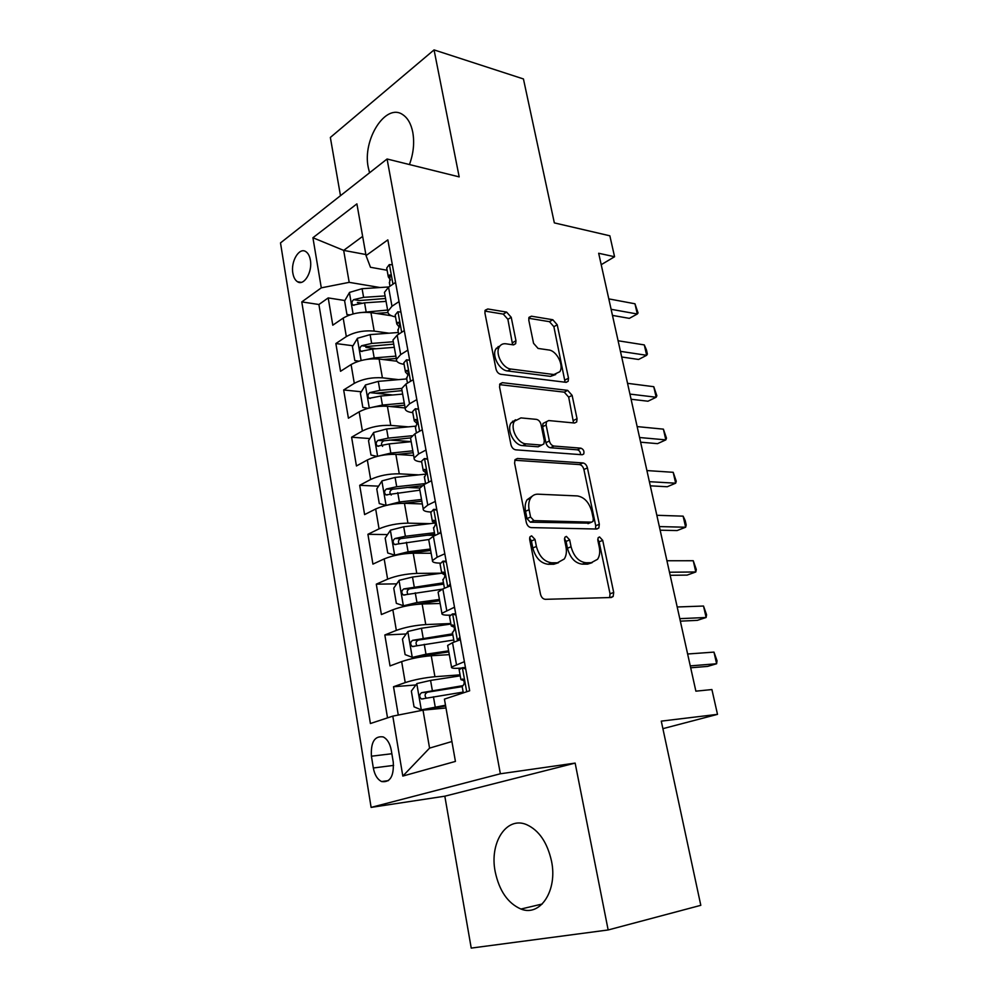 <?xml version="1.0" encoding="UTF-8"?>
<svg xmlns="http://www.w3.org/2000/svg" width="998" height="998" viewBox="0 0 998 998"><rect width="100%" height="100%" fill="white"/><g stroke="black" fill="none" stroke-linecap="round" stroke-linejoin="round"><path stroke-width="1.5" d="M531.635 535.851L530.013 536.749L529.651 539.382L540.492 594.209C541.353 597.365 542.974 599.074 545.37 599.324L611.263 597.515L613.146 596.48L613.708 592.463L602.717 540.367L599.561 536.936L598.189 537.673L597.839 540.305L599.249 547.016C600.21 551.981 599.661 556.061 597.59 559.267L591.253 562.722L585.901 562.735C578.728 561.787 573.775 556.46 571.068 546.767L569.671 539.918L566.402 536.4L564.905 537.223L564.556 539.856L565.953 546.717C566.889 551.632 566.328 555.724 564.269 558.992L557.395 562.797L551.782 562.81C544.259 561.837 539.145 556.385 536.413 546.455L535.015 539.444L531.635 535.851M409.442 164.545C413.484 153.542 414.594 142.789 412.773 132.26C411.076 123.864 407.77 118.013 402.83 114.708C385.802 102.382 362.162 139.695 368.274 167.539L369.572 172.779M495.183 871.653C499.237 890.815 507.832 903.277 520.944 909.041C540.28 917.05 557.782 890.466 551.507 861.087C547.291 842.412 538.97 830.249 526.545 824.61C506.497 815.977 489.294 842.699 495.183 871.653M292.863 273.202C293.599 277.394 295.134 280.238 297.491 281.735C303.991 286.314 312.686 271.855 310.366 260.041C309.63 255.9 308.095 253.093 305.8 251.608C299.175 246.993 290.593 261.513 292.863 273.202M511.226 317.314L506.622 312.1L487.797 308.981L485.215 310.191L484.928 313.048L495.994 369.011C496.804 371.942 498.376 373.701 500.734 374.275L566.003 382.321L568.161 381.286L568.498 378.18L557.221 324.787L552.83 319.747L531.423 316.204L529.077 317.277L528.79 320.171L533.556 343.312L538.084 348.439L548.788 349.986C556.684 350.685 564.132 365.368 559.828 371.718L553.902 374.537L510.976 369.048C502.817 368.487 494.958 353.754 499.237 347.017C500.709 344.51 502.942 343.437 505.911 343.799L513.234 344.859L515.654 343.699L515.966 340.73L511.226 317.314L507.882 319.31L503.279 314.108L484.903 311.102M608.156 929.961L575.147 763.096L444.821 796.192L471.231 948.1L608.156 929.961L700.808 905.323L661.275 721.13L717.5 714.356L711.911 689.556L695.88 691.165L598.675 253.267L614.568 256.736L609.853 235.802L554.339 222.891L523.439 78.954L434.055 49.9L330.35 137.45L340.48 195.695M575.147 763.096L500.36 773.774L387.074 158.994L459.18 176.883L434.055 49.9M517.438 458.481L515.018 459.754L514.606 463.184L526.308 522.441C527.156 525.522 528.765 527.243 531.148 527.605L596.854 529.027L598.837 527.979L599.324 524.274L587.423 467.9C586.612 465.018 585.127 463.371 582.957 462.935L517.438 458.481L515.105 459.629M510.939 444.621L499.561 387.049L499.898 383.918L502.406 382.671L567.687 390.368L572.116 395.37L577.044 418.711L576.682 421.979L574.561 423.027L548.738 420.557L546.48 421.692L546.106 424.973L549.387 440.979C550.21 443.898 551.732 445.595 553.99 446.056L580.873 448.164C583.493 449.262 584.441 451.221 583.718 454.015L582.258 454.751L515.729 449.836C513.359 449.374 511.762 447.628 510.939 444.621M361.738 303.155L357.371 302.481M344.846 300.523L328.205 297.915L332.783 325.186L343.187 318.1L346.331 336.588C354.402 332.035 363.684 330.213 374.188 331.099L389.108 333.195M497.104 348.252L496.393 348.152M376.121 348.751L365.892 347.429M352.993 345.757L335.864 343.537L340.53 371.293L351.096 364.557L354.29 383.357C362.474 379.028 371.842 377.182 382.409 377.818L398.526 379.627M392.75 394.971L375.585 393.212L402.032 390.617M361.326 391.765L343.674 389.956L348.414 418.199L359.143 411.837L362.399 430.986C370.695 426.87 380.151 425.011 390.767 425.398L408.382 426.857M411.164 441.615L389.482 440.018M369.846 438.559L351.608 437.211L356.436 465.966L367.339 459.978L370.657 479.477C379.078 475.584 388.621 473.701 399.275 473.825L418.786 474.873M419.684 488.022L406.822 487.436M378.579 486.163L359.692 485.315L364.607 514.594L375.672 508.992L379.053 528.853C387.611 525.21 397.229 523.301 407.945 523.152L429.913 523.651M434.903 535.327L427.169 535.202M387.523 534.591L367.913 534.292L372.928 564.107L384.18 558.917L387.623 579.152C396.293 575.746 406.011 573.838 416.777 573.401L441.727 573.176M396.705 583.855L376.296 584.167L381.398 614.543L392.838 609.778L396.343 630.387C405.151 627.243 414.956 625.309 425.759 624.573L450.809 623.538M406.161 633.98L384.829 634.978L390.031 665.915L401.658 661.599C410.54 658.618 420.408 656.659 431.248 655.748L449.3 654.638M343.187 318.1C351.209 313.472 360.465 311.65 370.944 312.636L391.391 315.73M351.096 364.557C359.23 360.128 368.561 358.294 379.103 359.031L396.867 361.226M359.143 411.837C367.389 407.633 376.82 405.774 387.399 406.261L405.138 407.945M367.339 459.978C375.71 455.999 385.216 454.115 395.857 454.352L413.659 455.512M375.672 508.992C384.18 505.25 393.773 503.354 404.452 503.316L422.329 503.94M384.18 558.917C392.8 555.424 402.481 553.516 413.222 553.191L431.148 553.254M392.838 609.778C401.583 606.534 411.363 604.601 422.154 603.99L440.143 603.478M393.262 762.16L391.278 750.209C389.969 743.46 387.286 739.031 383.207 736.923C374.612 735.688 370.682 742.125 371.418 756.21L373.327 767.986C374.624 774.885 377.381 779.401 381.598 781.546C390.131 782.744 394.01 776.269 393.262 762.16M500.36 773.774L371.106 807.394L280.5 242.913L387.074 158.994M328.205 297.915L318.911 304.502L301.783 301.907L370.408 723.525L392.8 716.127L423.015 710.164L445.981 707.969M301.783 301.907L321.294 287.848L312.923 237.736L356.897 203.879L366.041 255.588L387.835 239.882L469.671 690.778L444.422 699.111L455.425 761.412L402.818 776.07L392.8 716.127M450.073 615.142L449.674 615.155C444.085 615.317 441.49 614.693 441.902 613.283L454.502 607.208M415.892 684.965L393.524 686.736L405.225 682.595C414.17 679.725 424.075 677.767 434.928 676.719L460.066 674.848M461.301 668.074L459.242 668.211C453.628 668.573 451.059 668.186 451.52 667.051L464.394 661.674M447.79 646.18L447.653 645.419L452.531 642.687L460.415 639.755M395.557 282.409L388.546 287.187L384.455 292.377L384.791 294.248M395.52 316.865C390.268 315.917 387.711 314.071 387.848 311.339L391.977 306.261L399.038 301.583M404.302 330.6L397.179 335.153L392.987 340.031L393.287 341.765L371.668 343.437L361.663 345.72C359.529 347.591 359.305 349.462 361.002 351.321L372.641 349.026L394.285 347.329M404.078 364.32C398.813 363.534 396.256 361.875 396.443 359.342L400.672 354.589L407.845 350.136M413.209 379.714L405.974 384.005L401.67 388.571L401.957 390.156M412.785 412.648C407.508 412.024 404.976 410.552 405.188 408.244L409.542 403.816L416.827 399.612M422.291 429.751L414.931 433.793L410.527 438.022L410.777 439.444M421.667 461.874C416.366 461.425 413.846 460.153 414.108 458.057L418.561 453.978L425.971 450.023M431.548 480.737L424.063 484.529L419.547 488.396L419.771 489.669M430.699 512.011C425.385 511.749 422.878 510.677 423.202 508.818L427.768 505.088L435.303 501.408M440.991 532.72L433.369 536.238L428.728 539.743L428.928 540.854M440.043 563.109C434.629 563.034 432.097 562.186 432.458 560.552L437.149 557.196L444.809 553.79M450.609 585.714L442.863 588.945L438.097 592.076L438.272 593.012M384.829 634.978L396.343 630.387M376.296 584.167L387.623 579.152M367.913 534.292L379.053 528.853M359.692 485.315L370.657 479.477M351.608 437.211L362.399 430.986M343.674 389.956L354.29 383.357M335.864 343.537L346.331 336.588M318.911 304.502L387.523 717.874M393.524 686.736L398.277 715.055M365.854 254.515L343.674 250.386L349.188 282.347L380.038 287.524M423.015 710.164L429.564 748.113L451.907 741.526M444.821 796.192L371.106 807.394M601.208 264.695L614.568 256.736M662.897 728.665L717.5 714.356M362.648 236.376L343.674 250.386L312.923 237.736M387.112 270.258L370.47 267.277L366.041 255.588M499.374 346.78L498.064 346.605M349.188 282.347L321.294 287.848M429.564 748.113L402.818 776.07M529.601 537.972L531.423 540.978L532.795 547.977C535.514 557.87 540.642 563.309 548.151 564.269L551.782 562.81M558.481 562.722L553.765 564.257L548.151 564.269M592.076 562.672L587.622 564.144L582.271 564.157C575.085 563.221 570.157 557.907 567.45 548.239L566.066 541.415L564.469 538.621M609.628 597.565L610.04 593.81L599.112 541.827L597.74 539.257M595.507 529.002L595.731 525.771L583.905 469.509C583.094 466.64 581.609 464.993 579.439 464.569L514.781 460.253M530.562 517.014L533.93 520.619L591.589 522.154L592.999 521.405L593.323 518.823L591.851 511.824C589.232 502.468 584.404 497.166 577.368 495.931L538.009 494.185C534.853 494.097 532.383 495.432 530.599 498.177C528.765 501.27 528.266 505.113 529.115 509.704L530.562 517.014L526.994 518.598L530.35 522.191L533.93 520.619M589.232 523.139L530.35 522.191M532.57 495.919L527.044 499.798C525.197 502.892 524.699 506.722 525.547 511.3L529.115 509.704M526.994 518.598L525.547 511.3M499.611 384.629L564.257 392.152L567.687 390.368M573.551 422.927L568.685 397.142L564.257 392.152M545.27 422.316L543.024 423.451L542.638 426.72L545.894 442.688C546.717 445.607 548.239 447.291 550.484 447.753L577.38 449.824L580.873 448.164M580.562 454.626C580.499 452.044 579.439 450.447 577.38 449.824M520.944 417.9L514.481 421.206C509.778 428.242 517.762 443.736 526.158 443.873L541.627 445.083L543.898 443.91L544.297 440.555L541.028 424.499C540.217 421.58 538.671 419.884 536.4 419.372L520.944 417.9M515.592 419.759L511.026 423.002C506.31 430.026 514.282 445.482 522.665 445.607L526.158 443.873M540.367 445.707L538.134 446.805L522.665 445.607M512.61 344.759L507.882 319.31M500.085 345.807L495.856 348.976C491.577 355.712 499.412 370.395 507.57 370.957L510.976 369.048M555.699 374.537L550.497 376.371L507.57 370.957M565.093 382.209L553.878 326.708L549.486 321.68L528.74 318.275M460.24 675.833L430.575 680.424L416.939 683.555L411.351 691.053L414.045 706.834L421.306 709.89L445.495 705.237M421.493 709.965L445.632 705.998M462.735 685.676L421.63 692.674C419.11 694.67 419.048 696.779 421.443 698.999L463.172 692.088M426.321 698.163C424.35 695.618 424.774 693.622 427.581 692.175L462.186 686.636M465.729 669.059L462.199 667.737L459.155 669.808M462.199 667.737L465.455 667.5M690.691 667.787L707.669 666.39L716.614 663.745L690.267 665.891M713.969 652.106L717.013 660.738L716.614 663.745L713.969 652.106L687.634 654.002M462.174 686.574L463.134 685.464C464.669 683.53 464.544 681.385 462.748 679.027L460.926 679.65L463.883 680.561M450.909 624.049L421.455 628.253L407.97 631.46L402.468 639.119L405.113 654.601L412.436 657.383L425.996 654.214L448.626 650.858M412.436 657.383L448.801 651.869M452.668 633.817L412.586 640.329C410.128 642.3 410.041 644.371 412.311 646.529L453.778 640.005M416.977 645.706C415.368 643.199 415.879 641.302 418.511 640.03L452.867 634.903M442.987 580.112L443.823 578.491C445.258 576.52 445.17 574.436 443.561 572.241L441.74 573.201L412.511 577.044L399.163 580.337L393.748 588.134L396.343 603.328L403.541 605.786L416.964 602.53L439.419 599.461M403.541 605.786L407.92 605.649M409.667 605.337L439.644 600.721M443.474 582.807L403.703 588.945C401.308 590.903 401.184 592.924 403.354 595.033L442.301 589.182M407.87 594.209C406.548 591.764 407.134 589.98 409.604 588.832L443.711 584.129M434.217 523.139L403.716 526.782L390.517 530.15L385.178 538.084L387.735 553.004L394.809 555.125L408.095 551.794L430.388 549.012M394.809 555.125L396.518 555.125M405.862 553.616L430.662 550.497M434.442 532.732L405.375 536.263L394.983 538.508C392.638 540.442 392.501 542.438 394.559 544.496L428.828 539.506M398.963 543.661C397.903 541.303 398.539 539.606 400.872 538.583L434.716 534.279M426.009 474.087L395.083 477.431L382.022 480.874L376.77 488.933L379.277 503.578L386.251 505.4L399.387 501.994L421.53 499.474M403.342 503.291L421.83 501.183M425.572 483.556L396.717 486.737L386.426 488.995C384.143 490.916 383.981 492.875 385.939 494.883L419.859 490.168M391.266 495.045C389.17 492.875 389.507 490.941 392.289 489.245L421.917 485.776M455.936 615.092L452.456 613.932L449.524 616.377M452.456 613.932L455.712 613.82M457.97 640.666L455.001 641.764M457.309 640.704L459.941 637.173M680.337 621.155L697.315 620.357L706.11 617.488L679.788 618.66M703.515 606.036L706.572 614.756L706.11 617.488L703.515 606.036L677.193 606.984M452.493 632.832L453.379 631.46C454.876 629.501 454.764 627.393 453.067 625.122L451.246 625.921L454.339 627.268M446.331 562.161L442.912 561.163L440.068 563.97M442.912 561.163L446.143 561.163M448.152 586.737L450.26 583.818M670.157 575.297L687.123 575.097L695.793 571.979L669.483 572.228M693.248 560.726L696.305 569.509L695.793 571.979L693.248 560.726L666.926 560.751M439.956 563.296L441.74 573.201L444.871 574.96M436.912 510.24L433.544 509.392L430.799 512.56M433.544 509.392L436.775 509.491M439.394 533.456L440.767 531.485M660.152 530.2L677.093 530.562L685.638 527.231L659.341 526.582M683.131 516.153L685.202 520.594L686.2 525.01L685.638 527.231L683.131 516.153L656.834 515.292M433.656 528.391L434.442 526.52C435.839 524.524 435.764 522.478 434.23 520.357L432.408 521.48L435.477 523.601M427.655 459.305L424.362 458.593L421.543 461.201L421.705 462.099M424.362 458.593L427.568 458.806M430.774 481.136L431.448 480.15M650.297 485.826L667.238 486.75L675.658 483.194L649.374 481.685M673.188 472.304L676.257 481.223L675.658 483.194L673.188 472.304L646.916 470.569M424.512 477.63L425.235 475.522C426.595 473.526 426.533 471.493 425.073 469.459L423.264 470.744L426.208 473.152M379.34 455.849L390.829 453.092L412.823 450.834M396.979 454.427L413.16 452.755M377.044 456.398L370.982 455.051L368.524 440.667L373.689 432.483L386.613 428.965L415.655 426.158M412.074 435.752L388.21 438.11L378.017 440.368C375.784 442.276 375.61 444.21 377.469 446.156L389.22 443.898L411.176 441.69M382.646 446.418C380.799 444.235 381.199 442.364 383.868 440.804L410.54 437.922M513.009 421.979L512.523 421.193M418.586 409.305L415.343 408.743L412.598 411.575L412.773 412.561M415.343 408.743L418.536 409.055M640.604 442.189L657.532 443.648L665.828 439.881L639.568 437.523M663.396 429.152L666.477 438.147L665.828 439.881L663.396 429.152L637.148 426.595M511.026 423.002L514.481 421.206M415.53 427.818L416.203 425.485C417.513 423.464 417.476 421.468 416.091 419.497L414.282 420.931L417.064 423.589M372.603 407.221L382.434 405.063L404.265 403.067M390.168 406.523L404.652 405.2M367.938 408.319L362.823 407.396L360.415 393.262L365.493 384.954L378.292 381.373L406.71 378.928L407.334 376.371C408.606 374.337 408.581 372.354 407.271 370.445L405.462 372.042L408.07 374.899M401.695 388.434L379.864 390.355L369.771 392.626C367.588 394.509 367.389 396.406 369.16 398.314L380.862 396.031L402.656 394.085M406.485 359.816L409.679 360.216L406.485 359.816L403.816 362.86L404.003 363.946M631.073 399.237L647.976 401.221L656.16 397.241L629.925 394.085M653.765 386.7L656.859 395.744L656.16 397.241L653.765 386.7L627.542 383.332M365.979 359.505L374.188 357.895L395.869 356.149M383.17 359.529L396.281 358.469M358.906 361.151L354.814 360.577L352.444 346.68L357.459 338.272L370.121 334.617L398.339 332.496M361.663 345.72L367.451 346.468L393.723 344.148M400.934 312.075L397.79 311.775L395.183 315.019L395.408 316.204M621.692 356.985L638.583 359.467L646.654 355.3L620.444 351.346M644.296 344.909L646.442 349.886L647.378 354.028L646.654 355.3L644.296 344.909L618.099 340.767M398.052 330.912L398.639 328.155C399.861 326.096 399.861 324.15 398.601 322.292L396.817 324.051L399.225 327.045M359.442 312.698L387.611 310.041M376.059 313.409L387.935 312.574M349.674 314.969L346.955 314.57L344.622 300.922L349.55 292.402L362.087 288.696L388.883 286.95M346.955 314.57L349.961 314.881M385.078 295.919L363.609 297.354L353.704 299.637C351.608 301.508 351.371 303.342 352.993 305.163L364.569 302.843L386.064 301.384M353.704 299.637L359.467 300.548L385.54 298.489M392.351 264.782L389.257 264.607L386.725 268.05L386.95 269.335M612.46 315.405L629.326 318.362L637.285 314.008L611.113 309.293M634.965 303.779L638.059 312.948L637.285 314.008L634.965 303.779L608.792 298.889M389.557 283.769L390.093 275.011L389.07 275.186L388.322 276.92L390.53 280.014M370.944 312.636L374.188 331.099M379.103 359.031L382.409 377.818M387.399 406.261L390.767 425.398M395.857 454.352L399.275 473.825M404.452 503.316L407.945 523.152M413.222 553.191L416.777 573.401M422.154 603.99L425.759 624.573M431.248 655.748L434.928 676.719M452.531 642.687L456.46 664.481M388.546 287.187L391.977 306.261M397.179 335.153L400.672 354.589M405.974 384.005L409.542 403.816M414.931 433.793L418.561 453.978M424.063 484.529L427.768 505.088M433.369 536.238L437.149 557.196M442.863 588.945L446.705 610.314M401.658 661.599L405.225 682.595M393.599 765.391L373.327 767.986M391.865 753.74L371.418 756.21M532.795 547.977L536.413 546.455M553.765 564.257L557.395 562.797M566.066 541.415L569.671 539.918M567.45 548.239L571.068 546.767M582.271 564.157L585.901 562.735M587.622 564.144L591.253 562.722M599.112 541.827L602.717 540.367M610.04 593.81L613.708 592.463M531.423 540.978L535.015 539.444M579.439 464.569L582.957 462.935M583.905 469.509L587.423 467.9M595.731 525.771L599.324 524.274M588.009 523.651L591.589 522.154M499.811 384.105L502.406 382.671M568.685 397.142L572.116 395.37M573.588 420.432L577.044 418.711M542.638 426.72L546.106 424.973M545.894 442.688L549.387 440.979M550.484 447.753L553.99 446.056M538.134 446.805L541.627 445.083M512.598 342.676L515.966 340.73M550.497 376.371L553.902 374.537M528.89 317.688L531.423 316.204M549.486 321.68L552.83 319.747M553.878 326.708L557.221 324.787M565.08 379.989L568.498 378.18M485.003 310.69L487.797 308.981M503.279 314.108L506.622 312.1M416.802 683.742L421.306 709.89M433.444 696.804L435.203 706.883M430.575 680.424L432.334 690.454M427.581 692.175L421.63 692.674M466.727 691.751L462.386 667.812M407.833 631.659L412.249 657.32M424.262 644.321L425.996 654.214M421.455 628.253L423.177 638.096M418.511 640.03L412.586 640.329M399.025 580.537L403.354 605.724M415.268 592.824L416.964 602.53M412.511 577.044L414.195 586.699M409.604 588.832L403.703 588.945M390.38 530.35L394.634 555.075M406.423 542.263L408.095 551.794M403.716 526.782L405.375 536.263M400.872 538.583L394.983 538.508M381.885 481.073L386.064 505.35M397.74 492.638L399.387 501.994M395.083 477.431L396.717 486.737M392.289 489.245L386.426 488.995M457.446 640.504L452.655 613.995M452.867 625.022L452.219 625.047M447.753 586.911L443.1 561.213M443.474 572.191L442.688 572.191M438.184 534.017L433.731 509.442M434.242 520.37L433.319 520.345M428.791 482.134L424.537 458.631M425.185 469.534L424.138 469.472M373.551 432.683L377.618 456.248M389.22 443.898L390.829 453.092M386.613 428.965L388.21 438.11M383.868 440.804L378.017 440.368M419.584 431.236L415.517 408.781M416.291 419.647L415.131 419.547M365.368 385.166L369.297 407.957M380.862 396.031L382.434 405.063M378.292 381.373L379.864 390.355M375.585 393.212L369.771 392.626M410.552 381.298L406.66 359.841M407.546 370.682L406.286 370.532M357.321 338.484L361.126 360.528M372.641 349.026L374.188 357.895M370.121 334.617L371.668 343.437M401.683 332.284L397.977 311.8M398.951 322.628L397.603 322.429M349.425 292.614L353.092 313.933M364.569 302.843L366.091 311.551M362.087 288.696L363.609 297.354M392.975 284.168L389.432 264.62M390.492 275.436L389.07 275.186M542.251 904.001L520.944 909.041M301.271 282.359L297.491 281.735M447.653 645.419L451.52 667.051M438.097 592.076L441.902 613.283M428.728 539.743L432.458 560.552M419.547 488.396L423.202 508.818M410.527 438.022L414.108 458.057M401.67 388.571L405.188 408.244M392.987 340.031L396.443 359.342M384.455 292.377L387.848 311.339M388.471 780.611L381.598 781.546M610.202 597.553L613.146 596.48M596.317 529.015L598.837 527.979M527.044 499.798L530.599 498.177M574.561 423.027L576.682 421.979M543.024 423.451L546.48 421.692M582.158 454.739L583.718 454.015M513.596 344.884L515.654 343.699M495.856 348.976L499.237 347.017M566.165 382.346L568.161 381.286M423.589 698.8L421.443 698.999M459.08 669.371L460.926 679.65M462.111 686.175L463.309 692.874M414.12 646.43L412.311 646.529M404.963 594.995L403.354 595.033M396.044 544.509L394.559 544.496M387.311 494.933L385.939 494.883M449.424 615.828L451.246 625.921M452.393 632.308L454.152 642.088M442.863 579.476L444.459 588.284M430.662 511.774L432.408 521.48M433.519 527.643L434.941 535.514M421.543 461.201L423.264 470.744M424.35 476.782L425.61 483.743M378.741 446.243L377.469 446.156M412.598 411.575L414.282 420.931M415.355 426.857L416.453 432.957M370.333 398.427L369.16 398.314M403.816 362.86L405.462 372.042M406.523 377.868L407.471 383.12M362.087 351.458L361.002 351.321M395.183 315.019L396.817 324.051M397.84 329.764L398.651 334.218M353.978 305.313L352.993 305.163M386.725 268.05L388.322 276.92M389.332 282.521L389.993 286.201"/></g></svg>
